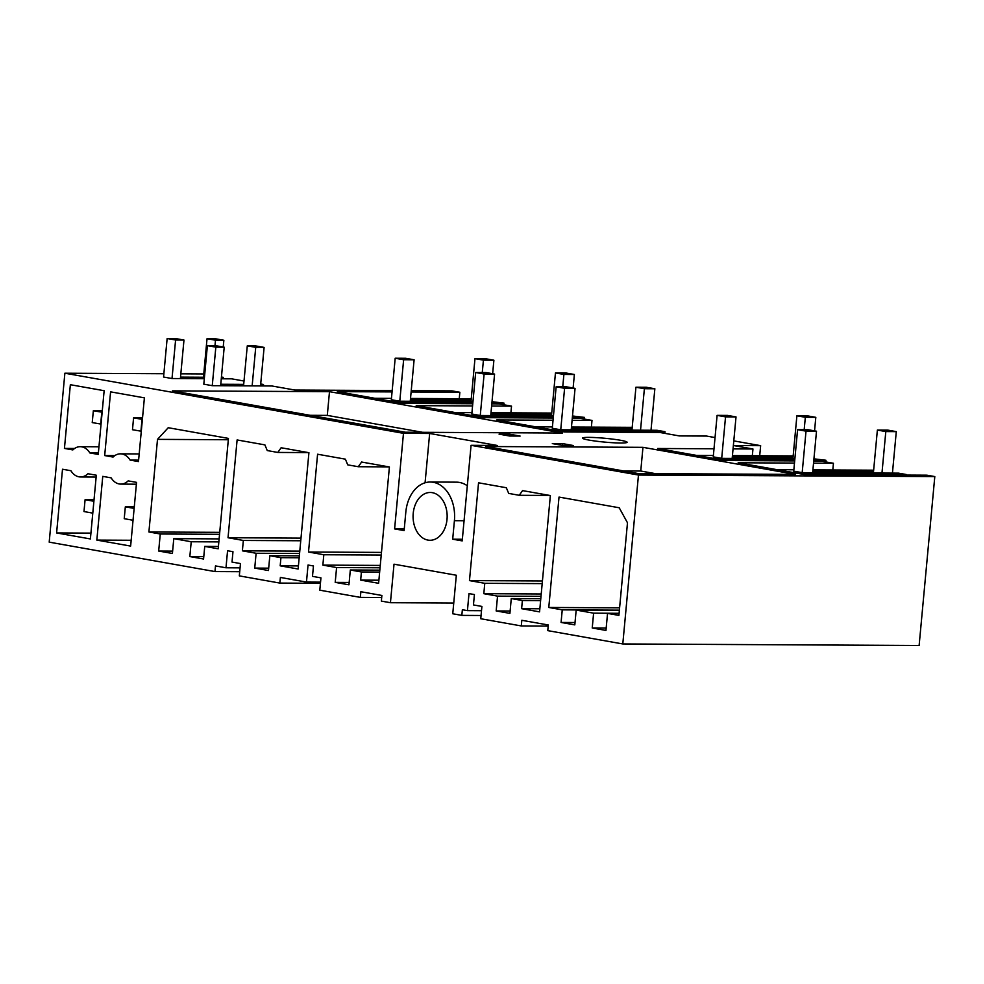 <?xml version="1.0" encoding="UTF-8"?>
<svg xmlns="http://www.w3.org/2000/svg" width="984" height="984" viewBox="0 0 984 984"><rect width="100%" height="100%" fill="white"/><g stroke="black" fill="none" stroke-linecap="round" stroke-linejoin="round"><path stroke-width="1.48" d="M813.731 460.992L820.754 461.029L833.436 463.267L813.534 463.169M832.808 469.983L833.436 463.267M777.114 469.688L793.854 469.786M812.907 469.885L873.644 470.192M801.406 474.005L906.436 474.546L898.515 473.144L802.181 472.64L806.019 431.152L816.499 431.213L808.048 429.713L797.581 429.651L806.019 431.152M797.581 429.651L793.731 471.139L802.181 472.64M812.784 471.238L873.521 471.557M934.8 476.576L919.13 645.492L622.798 643.954L638.468 475.038L934.8 476.576L926.879 475.174L804.371 474.534L738.148 462.775L794.469 463.07M622.798 643.954L547.768 630.633L548.285 624.988L521.827 620.289L521.299 625.947L548.186 626.082M521.299 625.947L480.758 618.739L481.902 606.427L473.452 604.926L474.411 594.557L468.999 593.598L467.425 610.634L462.357 609.736L461.84 615.381L481.053 615.492M461.84 615.381L452.751 613.77L456.33 575.246L394.018 564.189L390.439 602.712L453.747 603.044M390.439 602.712L381.362 601.101L381.878 595.455L360.87 591.728L360.341 597.374L381.694 597.485M360.341 597.374L319.8 590.179L320.944 577.866L312.494 576.366L313.453 565.984L308.041 565.025L306.467 582.073L280.391 577.436L279.862 583.082L320.44 583.303M279.862 583.082L239.321 575.886L240.465 563.574L232.015 562.073L232.974 551.704L227.562 550.745L225.988 567.78L215.471 565.923L214.955 571.569L49.2 542.147L64.87 373.219L403.477 433.329L394.609 528.9L404.117 530.585L405.826 512.061A34.354 24.502 -89.7 0 1 430.303 482.025A34.354 24.502 -89.7 0 1 433.28 482.295A34.354 24.502 -89.7 0 1 454.411 520.684L452.689 539.207L462.357 539.257M239.702 571.692L214.955 571.569M813.928 458.839L825.957 460.266L825.797 461.914M619.071 613.45L607.546 613.389L605.959 630.424L592.233 627.989L606.181 628.063M592.233 627.989L593.61 613.167L619.096 613.303M575.025 622.528L561.077 622.454L574.804 624.889L576.181 610.08L619.366 610.301M576.181 610.08L593.61 613.167M561.077 622.454L562.245 609.859L619.379 610.154M607.546 613.389L618.899 615.394L627.484 522.787L619.219 507.769L559.023 497.08L548.777 607.472L619.6 607.841M548.777 607.472L562.245 609.859M452.689 539.207L462.197 540.893L471.065 445.322L638.468 475.038M96.309 475.223L87.908 473.734A17.921 12.78 -89.7 0 1 80.54 476.969A17.921 12.78 -89.7 0 1 70.909 470.721L62.509 469.233L56.605 532.947L90.393 538.949L96.309 475.223M277.808 452.443L281.129 447.757L308.927 452.689L298.127 569.01L280.182 565.825L280.932 557.67L269.837 555.702L268.472 570.523L254.733 568.088L256.111 553.266L242.384 550.831L243.343 540.462L228.03 537.744L237.107 439.946L264.893 444.879L267.254 450.561L277.808 452.443L308.41 452.603M160.257 533.992L158.682 551.04L172.409 553.475L173.787 538.654L191.216 541.754L189.838 556.563L203.565 558.998L204.733 546.403L218.202 548.801L228.448 438.409L168.239 427.72L157.502 439.368L148.904 531.975L160.257 533.992L219.543 534.3M496.17 610.941L509.909 613.376L511.274 598.555L522.369 600.523L521.618 608.678L539.564 611.863L550.363 495.542L522.566 490.61L519.245 495.296L508.691 493.414L506.329 487.732L478.544 482.8L469.466 580.597L484.78 583.315L483.821 593.684L497.547 596.12L496.17 610.941L510.118 611.015M358.287 466.724L361.608 462.037L389.406 466.969L378.606 583.291L360.661 580.105L361.411 571.962L350.316 569.994L348.951 584.803L335.212 582.368L336.589 567.547L322.863 565.111L323.822 554.742L308.509 552.024L317.586 454.227L345.372 459.159L347.733 464.854L358.287 466.724L388.889 466.883M413.219 513.377A23.899 17.035 -89.7 0 0 429.996 540.278A23.899 17.035 -89.7 0 0 447.019 519.38A23.899 17.035 -89.7 0 0 430.242 492.48A23.899 17.035 -89.7 0 0 413.219 513.377M111.155 477.867L102.754 476.367L96.838 540.093L130.638 546.083L136.555 482.369L128.154 480.881A17.921 12.78 -89.7 0 1 120.786 484.103A17.921 12.78 -89.7 0 1 111.155 477.867M110.589 391.853L144.39 397.856L138.473 461.57L130.085 460.082A17.921 12.78 -89.7 0 0 120.454 453.833A17.921 12.78 -89.7 0 0 113.074 457.056L104.685 455.567L110.589 391.853M64.44 448.421L70.356 384.707L104.144 390.709L98.24 454.423L89.839 452.935A17.921 12.78 -89.7 0 0 80.208 446.687A17.921 12.78 -89.7 0 0 72.841 449.922L64.44 448.421L74.599 448.483M642.958 447.326L485.887 446.515L638.395 473.575L795.466 474.399L642.958 447.326L640.756 471.028L655.59 473.673M403.477 433.329L429.651 433.464L497.24 445.457L471.065 445.322M794.678 460.893L725.466 460.524L657.669 448.495L714.003 448.79M752.329 455.703L752.957 448.987L733.055 448.888M752.957 448.987L733.412 445.518L760.644 445.666L733.793 440.893M553.045 420.217L496.711 419.922L564.509 431.964L659.797 432.456L679.341 435.924L706.561 436.06L715.036 437.572M572.294 418.138L579.318 418.175L591.999 420.414L572.098 420.316M553.242 418.04L484.03 417.671L416.232 405.642L472.566 405.937M491.816 403.846L498.851 403.883L511.52 406.134L491.619 406.035M472.763 403.748L403.563 403.391L337.34 391.632L392.062 391.915M411.238 390.66L451.927 390.869L459.848 392.272L411.115 392.013M220.637 385.716L224.204 347.192L215.754 345.692L207.378 345.642L203.811 384.178L212.261 385.679L271.941 385.986L294.856 390.045L392.186 390.562M260.711 383.994L263.491 384.486L260.662 384.473M243.7 384.375L220.773 384.264M221.277 378.791L231.707 378.84L244.007 381.029M204.315 378.692L172.016 378.532L163.565 377.032L167.145 338.508L175.521 338.545L183.971 340.046L175.595 340.009L167.145 338.508M221.437 377.02L223.257 377.339L221.412 377.327M203.467 377.241L180.527 377.118M203.774 373.945L180.835 373.822M163.873 373.736L64.87 373.219M562.787 443.649L573.352 445.531L562.885 445.469L552.319 443.599L562.787 443.649L562.627 445.42M520.118 436.072L509.564 434.202L499.085 434.153L509.651 436.023L520.118 436.072M329.492 391.681L172.421 390.869L405.408 432.222L562.479 433.046L329.492 391.681L327.291 415.396L422.603 432.308M588.961 437.376A22.398 1.919 5.3 0 0 582.503 438.126A22.398 1.919 5.3 0 0 596.23 441.176A22.398 1.919 5.3 0 0 620.646 443.009A22.398 1.919 5.3 0 0 627.115 442.259A22.398 1.919 5.3 0 0 613.376 439.208A22.398 1.919 5.3 0 0 588.961 437.376M640.756 471.028L623.548 470.942M467.425 610.634L481.496 610.707M483.821 593.684L541.225 593.979M497.547 596.12L541.003 596.341M484.78 583.315L542.184 583.61M469.466 580.597L542.43 580.966M519.245 495.296L549.847 495.456M521.618 608.678L539.859 608.776M522.369 600.523L540.61 600.621M511.274 598.555L540.782 598.715M571.212 429.848L575.062 388.36L566.612 386.86L556.144 386.798L552.295 428.286L560.745 429.787L657.078 430.291L665 431.693L664.84 433.354M759.709 455.74L760.644 445.666M720.928 459.725L794.752 460.106M813.805 460.204L825.957 460.266M732.305 456.957L793.043 457.277M696.635 455.407L713.375 455.494M732.428 455.592L793.166 455.912M732.17 458.409L736.02 416.921L727.57 415.42L717.102 415.371L713.252 456.859L721.702 458.359L794.875 458.741M310.083 415.309L327.291 415.396M510.893 412.849L511.52 406.134M459.848 392.272L459.257 398.704M225.988 567.78L240.059 567.854M157.502 439.368L228.325 439.737M148.904 531.975L219.727 532.344M204.733 546.403L218.423 546.477M189.838 556.563L203.786 556.636M191.216 541.754L218.842 541.889M173.787 538.654L219.125 538.888M158.682 551.04L172.63 551.101M410.389 399.824L471.127 400.131M374.719 398.274L391.46 398.36M410.512 398.458L471.25 398.778M492.012 401.706L504.042 403.132L503.882 404.781M410.254 401.275L414.104 359.787L405.654 358.287L395.187 358.238L391.337 399.725L399.787 401.226L472.96 401.607M399.012 402.579L472.837 402.96M491.889 403.071L504.042 403.132M306.467 582.073L320.538 582.147M322.863 565.111L380.267 565.419M336.589 567.547L380.045 567.78M323.822 554.742L381.226 555.038M308.509 552.024L381.472 552.405M360.661 580.105L378.901 580.203M361.411 571.962L379.652 572.048M350.316 569.994L379.824 570.142M572.491 415.986L584.521 417.413L584.361 419.061M591.372 427.13L591.999 420.414M559.97 431.152L665 431.693M571.347 428.384L632.085 428.704M535.677 426.835L552.418 426.933M571.47 427.031L632.208 427.339M335.212 582.368L349.172 582.442M242.384 550.831L299.788 551.126M256.111 553.266L299.567 553.488M243.343 540.462L300.747 540.757M228.03 537.744L300.993 538.113M280.182 565.825L298.423 565.911M280.932 557.67L299.173 557.768M269.837 555.702L299.345 555.862M479.491 416.872L553.316 417.253M572.368 417.351L584.521 417.413M490.868 414.104L551.606 414.424M455.198 412.554L471.939 412.64M490.991 412.739L551.729 413.059M490.733 415.555L494.583 374.068L486.133 372.567L475.666 372.518L471.816 414.006L480.266 415.506L553.438 415.888M254.733 568.088L268.693 568.162M467.314 485.776A34.354 24.502 -89.7 0 0 456.478 482.16L430.303 482.025M394.609 528.9L404.264 528.949M425.076 482.787L429.651 433.464M509.564 434.202L509.392 435.974M263.491 384.486L263.355 385.937M56.605 532.947L90.934 533.119M89.839 452.935L98.375 452.984M223.257 377.339L223.122 378.791M130.085 460.082L138.609 460.118M104.685 455.567L114.833 455.617M96.838 540.093L131.18 540.265M812.649 472.701L816.499 431.213M892.439 473.107L896.289 431.619L885.809 431.57L877.371 430.069L873.386 473.009M881.971 473.058L885.809 431.57M896.289 431.619L887.839 430.119L877.371 430.069M575.062 388.36L564.595 388.299L560.745 429.787M651.002 430.254L654.852 388.766L644.385 388.717L635.935 387.216L631.949 430.156M640.535 430.205L644.385 388.717M556.144 386.798L564.595 388.299M654.852 388.766L646.402 387.266L635.935 387.216M494.583 374.068L484.116 374.018L480.266 415.506M573.118 388.016L574.373 374.486L563.906 374.437L555.456 372.936L551.471 415.875M562.75 386.835L563.906 374.437M475.666 372.518L484.116 374.018M574.373 374.486L565.923 372.985L555.456 372.936M736.02 416.921L725.54 416.872L721.702 458.359M814.555 430.869L815.81 417.339L805.33 417.29L796.892 415.789L792.907 458.728M804.186 429.688L805.33 417.29M717.102 415.371L725.54 416.872M815.81 417.339L807.36 415.838L796.892 415.789M414.104 359.787L403.637 359.738L399.787 401.226M492.64 373.723L493.894 360.206L483.427 360.144L474.977 358.643L470.992 401.595M482.271 372.555L483.427 360.144M395.187 358.238L403.637 359.738M493.894 360.206L485.444 358.705L474.977 358.643M264.106 347.401L255.729 347.352L247.279 345.851L255.655 345.901L264.106 347.401L260.526 385.925M243.565 385.839L247.279 345.851M255.729 347.352L252.15 385.876M133.037 520.192L134.144 508.347M134.279 506.883L125.325 506.846L124.23 518.691L132.68 520.192M133.775 508.334L125.325 506.846M141.29 431.226L132.483 429.725L133.578 417.88L142.397 419.381M142.532 417.917L133.578 417.88M212.261 385.679L215.828 347.143L207.378 345.642M140.933 431.226L142.028 419.381M224.204 347.192L215.828 347.143M223.86 340.255L215.484 340.206L207.034 338.717L215.41 338.754L223.86 340.255L223.233 347.02M203.331 378.692L207.034 338.717M215.484 340.206L214.979 345.692M92.803 513.058L93.898 501.2M94.034 499.749L85.091 499.7L83.984 511.557L92.434 513.058M93.541 501.2L85.091 499.7M101.057 424.092L92.238 422.591L93.345 410.734L102.151 412.234M102.287 410.783L93.345 410.734M180.392 378.569L183.971 340.046M172.016 378.532L175.595 340.009M100.688 424.092L101.795 412.234M464.067 520.733L454.411 520.684M96.137 477.043L80.54 476.969M98.954 446.785L80.208 446.687M139.187 453.932L120.454 453.833M136.382 484.189L120.786 484.103"/></g></svg>
